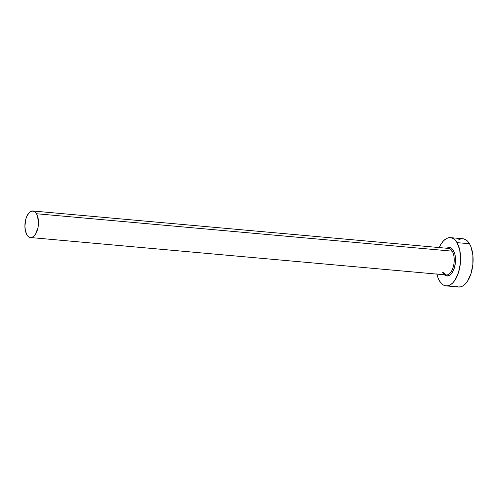 <?xml version="1.0" encoding="UTF-8"?>
<svg xmlns="http://www.w3.org/2000/svg" width="498" height="498" viewBox="0 0 498 498"><rect width="100%" height="100%" fill="white"/><g stroke="black" fill="none" stroke-linecap="round" stroke-linejoin="round"><path stroke-width="0.75" d="M442.591 272.201A13.322 6.723 -84.9 0 0 447.173 274.902A13.322 6.723 -84.9 0 0 453.641 265.347A13.322 6.723 -84.9 0 0 452.228 251.16A0.971 0.685 149.4 0 0 453.41 250.469A14.293 7.209 95.1 0 1 454.014 268.92A14.293 7.209 95.1 0 1 444.558 274.89M443.077 272.474L446.214 274.946A13.322 6.723 -84.9 0 0 453.435 266.243A13.322 6.723 -84.9 0 0 452.228 251.16A13.322 6.723 -84.9 0 0 448.605 248.415L32.893 210.996A13.322 6.723 95.1 0 1 36.516 213.742L452.228 251.16L36.516 213.742A13.322 6.723 95.1 0 1 37.724 228.831A13.322 6.723 95.1 0 1 30.503 237.534A13.322 6.723 95.1 0 1 26.88 234.788A13.322 6.723 95.1 0 1 25.672 219.699A13.322 6.723 95.1 0 1 32.893 210.996M446.071 285.877L458.565 287.004A24.221 12.22 -84.9 0 0 471.693 271.18A24.221 12.22 -84.9 0 0 469.496 243.746A24.221 12.22 -84.9 0 0 462.91 238.76L450.41 237.633A24.221 12.22 95.1 0 1 457.002 242.626L469.496 243.746L457.002 242.626A24.221 12.22 95.1 0 1 459.193 270.053A24.221 12.22 95.1 0 1 446.071 285.877A24.221 12.22 95.1 0 1 439.485 280.884A24.221 12.22 95.1 0 1 436.883 274.105M436.808 273.794L437.947 277.647L439.485 280.884L441.353 283.393L443.488 285.068L445.803 285.846L448.219 285.703L450.628 284.632L452.95 282.69L455.091 279.938L458.509 272.474L460.364 263.38L460.606 258.643L459.673 249.716L457.002 242.626L455.128 240.117L452.993 238.442L450.678 237.664L448.268 237.807L445.853 238.878L443.531 240.82L441.396 243.572L439.273 247.574A24.221 12.22 95.1 0 1 450.41 237.633M447.64 248.465A13.322 6.723 -84.9 0 1 452.228 251.16A0.971 0.685 -30.6 0 0 453.41 250.469A14.293 7.209 95.1 0 0 446.837 248.253L448.256 247.624L451.045 247.998L453.41 250.469L454.985 254.652L455.39 262.714L454.3 268.08L452.284 272.481L451.02 274.105L449.65 275.257L446.806 275.973L444.179 274.523M455.981 286.194L458.303 286.973L460.712 286.823L463.128 285.759L465.443 283.81L467.585 281.065L471.002 273.595L472.857 264.5L472.87 255.157L471.033 246.989L469.496 243.746L467.628 241.244L465.493 239.569L463.171 238.785M460.762 238.934L458.353 239.999M26.88 234.788L29.083 237.085L30.359 237.515L33.011 236.849L35.464 234.265L37.979 227.723L38.502 222.556L37.362 215.528L35.489 212.366L33.042 211.015L30.384 211.681L29.108 212.752L26.898 216.163L26.052 218.373L24.9 225.974L25.41 230.885L26.88 234.788M446.214 274.946L30.503 237.534"/></g></svg>
